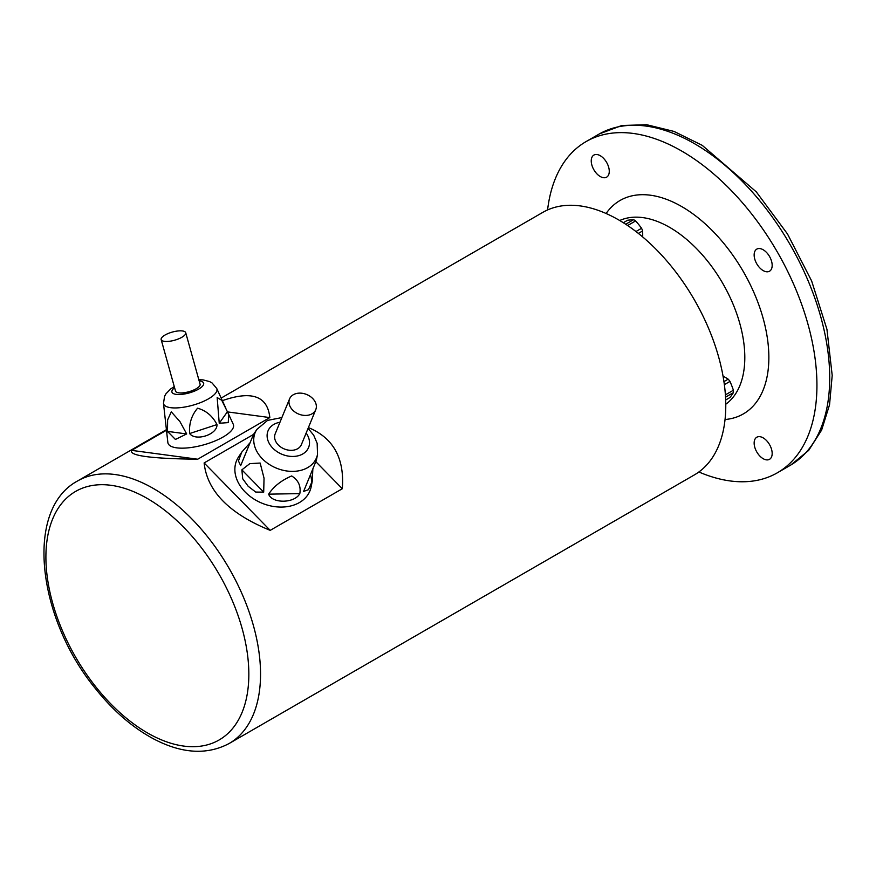<?xml version="1.0" encoding="UTF-8"?>
<svg xmlns="http://www.w3.org/2000/svg" width="876" height="876" viewBox="0 0 876 876"><rect width="100%" height="100%" fill="white"/><g stroke="black" fill="none" stroke-linecap="round" stroke-linejoin="round"><path stroke-width="1.31" d="M725.678 399.993L729.971 397.507A84.238 17.805 141.2 0 0 733.398 392.634A12.319 7.117 -120 0 0 733.464 391.473A12.319 7.117 -120 0 0 733.398 390.236A84.238 66.434 84.9 0 0 729.971 381.41L724.364 384.641M725.405 394.857L733.398 390.236M729.971 381.41A12.319 7.117 -120 0 0 728.175 379.166A84.238 48.629 0 0 0 723.039 376.122M723.937 381.608L728.175 379.166M733.398 392.634L725.547 397.167M642.677 236.936A84.238 48.629 120 0 0 642.612 230.968L638.385 233.41M642.612 230.968A12.319 7.117 -120 0 0 641.571 228.286A84.238 66.434 35.1 0 0 635.637 220.905L627.643 225.526M635.965 231.527L641.571 228.286M635.637 220.905A12.319 7.117 -120 0 0 634.596 220.237A12.319 7.117 -120 0 0 633.556 219.712A84.238 17.805 -21.2 0 0 627.621 220.237L623.329 222.712M625.705 224.245L633.556 219.712M772.172 453.472A12.746 7.358 60 0 1 769.533 459.309A12.746 7.358 60 0 1 759.711 455.903A12.746 7.358 60 0 1 754.148 443.07A12.746 7.358 60 0 1 756.787 437.233A12.746 7.358 60 0 1 766.61 440.65A12.746 7.358 60 0 1 772.172 453.472M609.269 171.324A12.746 7.358 60 0 1 606.63 177.16A12.746 7.358 60 0 1 596.808 173.744A12.746 7.358 60 0 1 591.245 160.91A12.746 7.358 60 0 1 593.884 155.074A12.746 7.358 60 0 1 603.706 158.49A12.746 7.358 60 0 1 609.269 171.324M772.172 265.373A12.746 7.358 60 0 1 769.533 271.21A12.746 7.358 60 0 1 759.711 267.793A12.746 7.358 60 0 1 754.148 254.96A12.746 7.358 60 0 1 756.787 249.123A12.746 7.358 60 0 1 766.61 252.54A12.746 7.358 60 0 1 772.172 265.373M698.862 471.978A191.231 110.409 -120 0 0 777.33 472.81A191.231 110.409 -120 0 0 816.936 385.265A191.231 110.409 -120 0 0 733.453 192.819A191.231 110.409 -120 0 0 586.088 141.584A191.231 110.409 -120 0 0 547.577 209.944M777.33 472.81L790.108 465.43A191.231 110.409 -120 0 0 829.714 377.885A191.231 110.409 -120 0 0 746.232 185.438A191.231 110.409 -120 0 0 598.866 134.203L586.088 141.584M221.157 398.076L542.824 212.364A151.57 87.512 60 0 1 659.617 252.967A151.57 87.512 60 0 1 725.777 405.5A151.57 87.512 60 0 1 694.394 474.891L229.151 743.494C206.867 755.287 181.551 753.678 153.201 738.676C132.276 727.343 112.949 710.567 95.232 688.35C37.438 617.974 24.309 509.536 77.581 480.968A151.57 87.512 60 0 1 194.384 521.57A151.57 87.512 60 0 1 260.544 674.104A151.57 87.512 60 0 1 229.151 743.494M253.525 434.419L204.13 462.933C207.119 491.108 229.151 513.588 270.202 530.363L342.319 488.731L315.82 461.674M342.319 488.731C344.629 458.225 333.318 437.847 308.396 427.587M270.202 530.363L204.13 462.933M166.758 430.072L131.619 450.363C128.903 455.706 150.924 458.663 197.691 459.221L269.819 417.578L227.53 411.906M269.819 417.578C267.563 396.029 251.74 390.378 222.351 400.66M197.691 459.221L131.619 450.363M292.65 410.067A14.169 10.567 22.4 0 0 315.765 409.672A14.169 10.567 22.4 0 0 306.688 394.507A14.169 10.567 22.4 0 0 289.562 398.898A14.169 10.567 22.4 0 0 292.65 410.067M241.798 452.071L238.601 456.889A39.661 29.587 22.4 0 0 245.181 492.027A39.661 29.587 22.4 0 0 284.58 506.941A39.661 29.587 22.4 0 0 311.166 486.749L312.283 481.077L308.451 489.706L303.6 491.425L316.356 460.338L317.528 454.381A33.168 24.736 -157.6 0 1 295.3 471.266A33.168 24.736 -157.6 0 1 262.351 458.794A33.168 24.736 -157.6 0 1 256.854 429.426L253.449 434.551L240.692 465.627L238.425 460.951L241.798 452.071L250.032 442.785L240.692 465.627M311.538 483.859A39.661 29.587 22.4 0 0 310.476 474.693M241.864 469.843L249.824 463.634L260.15 463.054L264.037 478.176L263.698 492.126L255.748 492.082L248.16 486.257L242.718 478.789L241.864 469.843L263.698 492.126M312.852 468.89L312.283 481.077M268.647 494.163C273.673 486.465 281.349 480.387 291.664 475.953C298.344 480.147 301.07 486.027 299.822 493.604C294.686 503.415 272.031 503.81 268.647 494.163L299.822 493.604M289.562 398.898L275.206 433.795A14.169 10.567 22.4 0 0 278.294 444.964A14.169 10.567 22.4 0 0 301.41 444.57L315.765 409.672M164.425 341.355A12.746 4.238 -15.6 0 0 178.485 338.902A12.746 4.238 -15.6 0 0 185.723 332.727A12.746 4.238 -15.6 0 0 172.298 332.081A12.746 4.238 -15.6 0 0 161.162 339.581A12.746 4.238 -15.6 0 0 164.425 341.355M165.049 417.414L167.853 442.5A34 11.289 -15.6 0 0 176.678 447.844A34 11.289 -15.6 0 0 214.981 440.978A34 11.289 -15.6 0 0 233.257 424.269L228.789 414.6L228.242 422.604L219.241 423.261L217.16 397.551L221.781 400.31L228.789 414.6M167.513 431.375L167.612 419.922L171.291 411.84L179.952 421.608L186.676 433.949L175.419 439.445L167.513 431.375L186.676 433.949M166.845 433.489L166.998 432.7M189.632 433.543C188.887 423.754 191.548 415.301 197.593 408.194C206.156 410.636 212.627 416.089 216.985 424.564C217.533 434.518 195.666 441.69 189.632 433.543L216.985 424.564M161.162 339.581L175.518 391.057A12.746 4.238 -15.6 0 0 178.781 392.842A12.746 4.238 -15.6 0 0 192.84 390.389A12.746 4.238 -15.6 0 0 200.078 384.214L185.723 332.727M606.104 213.503A123.242 71.153 60 0 1 743.33 271.615A123.242 71.153 60 0 1 725.054 419.516M725.777 404.23A106.237 61.342 -120 0 0 744.808 357.507A106.237 61.342 -120 0 0 700.428 252.726A106.237 61.342 -120 0 0 619.715 220.511M45.902 557.114A143.5 82.848 -120 0 0 147.365 732.862A143.5 82.848 -120 0 0 248.839 674.279A143.5 82.848 -120 0 0 147.365 498.521A143.5 82.848 -120 0 0 45.902 557.114M279.959 422.254A21.922 16.359 22.4 0 0 272.797 448.14A21.922 16.359 22.4 0 0 301.322 454.699A21.922 16.359 22.4 0 0 306.151 433.029M198.83 379.724L203.046 379.877L209.605 381.575L212.091 382.987L216.722 388.473A27.671 9.187 164.4 0 1 201.841 402.084A27.671 9.187 164.4 0 1 170.667 407.679A27.671 9.187 164.4 0 1 163.484 403.321L165.082 417.699M174.587 387.718A16.469 5.475 -15.6 0 0 176.153 394.364A16.469 5.475 -15.6 0 0 198.83 388.999A16.469 5.475 -15.6 0 0 199.148 380.874M219.241 423.261L227.442 411.709M599.491 133.853L621.829 125.498L646.74 124.731L674.082 131.444L702.202 145.328L756.306 191.877L787.469 233.925L811.636 280.955L826.944 329.343L832.2 375.432L829.55 404.723L821.644 430.05L808.679 450.406L790.721 465.068M166.67 429.525L77.581 480.968M256.854 429.426L267.552 420.403L281.886 417.567M308.078 428.342L313.696 435.219L317.156 443.3L317.528 454.381M216.722 388.473L225.844 408.227M163.484 403.321L164.6 396.248L165.98 393.762L170.776 388.867L174.269 386.579"/></g></svg>
